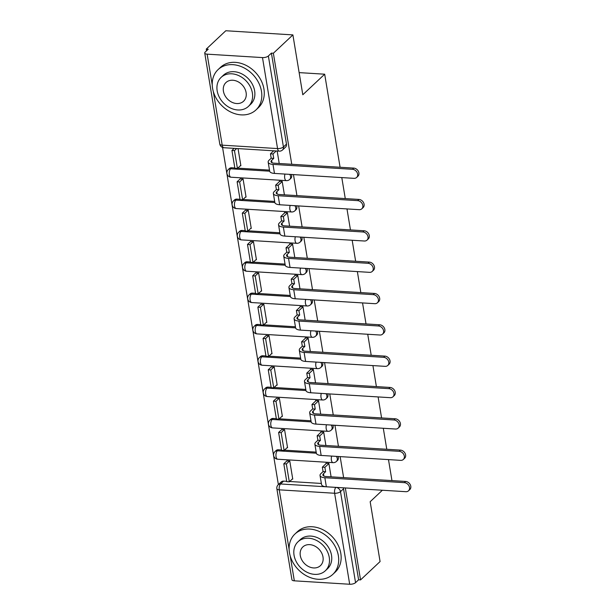 <?xml version="1.0" encoding="UTF-8"?>
<svg xmlns="http://www.w3.org/2000/svg" width="615" height="615" viewBox="0 0 615 615"><rect width="100%" height="100%" fill="white"/><g stroke="black" fill="none" stroke-linecap="round" stroke-linejoin="round"><path stroke-width="0.92" d="M289.68 174.368A4.428 3.513 46.8 0 1 290.58 176.467A4.428 3.513 46.8 0 1 289.703 179.449L290.78 178.435A4.428 3.513 -133.2 0 0 291.664 175.452A4.428 3.513 -133.2 0 0 291.379 174.468M294.869 205.702A4.428 3.513 46.8 0 1 295.769 207.801A4.428 3.513 46.8 0 1 294.885 210.784L295.969 209.769A4.428 3.513 -133.2 0 0 296.845 206.786A4.428 3.513 -133.2 0 0 296.568 205.802M300.059 237.036A4.428 3.513 46.8 0 1 300.958 239.135A4.428 3.513 46.8 0 1 300.074 242.118L301.158 241.103A4.428 3.513 -133.2 0 0 302.034 238.12A4.428 3.513 -133.2 0 0 301.757 237.136M305.248 268.371A4.428 3.513 46.8 0 1 306.147 270.469A4.428 3.513 46.8 0 1 305.263 273.452L306.339 272.437A4.428 3.513 -133.2 0 0 307.223 269.455A4.428 3.513 -133.2 0 0 306.947 268.478M310.437 299.705A4.428 3.513 46.8 0 1 311.328 301.804A4.428 3.513 46.8 0 1 310.452 304.786L311.528 303.772A4.428 3.513 -133.2 0 0 312.412 300.789A4.428 3.513 -133.2 0 0 312.136 299.812M315.618 331.039A4.428 3.513 46.8 0 1 316.517 333.138A4.428 3.513 46.8 0 1 315.641 336.121L316.717 335.106A4.428 3.513 -133.2 0 0 317.594 332.123A4.428 3.513 -133.2 0 0 317.317 331.147M320.807 362.373A4.428 3.513 46.8 0 1 321.707 364.472A4.428 3.513 46.8 0 1 320.822 367.455L321.906 366.44A4.428 3.513 -133.2 0 0 322.783 363.457A4.428 3.513 -133.2 0 0 322.506 362.481M325.996 393.708A4.428 3.513 46.8 0 1 326.896 395.806A4.428 3.513 46.8 0 1 326.012 398.789L327.095 397.782A4.428 3.513 -133.2 0 0 327.972 394.792A4.428 3.513 -133.2 0 0 327.695 393.815M331.185 425.042A4.428 3.513 46.8 0 1 332.077 427.141A4.428 3.513 46.8 0 1 331.201 430.131L332.277 429.116A4.428 3.513 -133.2 0 0 333.161 426.126A4.428 3.513 -133.2 0 0 332.884 425.149M336.367 456.376A4.428 3.513 46.8 0 1 337.266 458.475A4.428 3.513 46.8 0 1 336.39 461.465L337.466 460.451A4.428 3.513 -133.2 0 0 338.35 457.46A4.428 3.513 -133.2 0 0 338.073 456.484M291.748 164.267L273.368 53.244L292.894 34.901L225.797 30.75L206.271 49.092L206.555 50.791M222.553 147.431L278.372 484.597M382.376 490.24L370.168 501.709L380.078 561.564L360.551 579.914L345.33 487.949M343.624 477.617L340.141 456.614M338.435 446.282L334.952 425.28M333.245 414.948L329.771 393.946M328.056 383.614L324.582 362.604M322.867 352.28L319.393 331.27M317.686 320.945L314.204 299.936M312.497 289.611L309.014 268.601M307.308 258.277L303.833 237.267M302.119 226.935L298.644 205.933M296.93 195.601L293.455 174.599M292.894 34.901L302.803 94.756L324.682 74.2L340.087 167.257M341.794 177.589L345.276 198.591M346.983 208.923L350.458 229.925M352.172 240.257L355.647 261.26M357.361 271.592L360.836 292.602M362.543 302.926L366.025 323.936M367.732 334.26L371.206 355.27M372.921 365.594L376.395 386.604M378.11 396.929L381.584 417.939M383.299 428.263L386.774 449.273M388.48 459.605L391.963 480.607M206.271 49.092L208.231 49.215L205.187 52.075A4.428 1.737 -9.4 0 0 204.734 53.036A4.428 1.737 -9.4 0 0 207.14 54.158L262.49 57.587A4.428 1.737 -9.4 0 0 268.371 55.98L283.43 146.97A4.428 3.513 46.8 0 1 282.554 149.96L285.591 147.1A4.428 3.513 46.8 0 0 286.475 144.118L283.43 146.97A4.428 1.737 -9.4 0 1 277.557 148.576L262.49 57.587M273.368 53.244L271.407 53.121L268.371 55.98M283.6 481.115L280.563 483.974A4.428 3.513 46.8 0 0 278.195 484.766L281.24 481.906A4.428 3.513 46.8 0 1 283.6 481.115L286.705 481.307M289.665 481.491L321.361 483.452M360.551 579.914L358.599 579.791L355.555 582.651A4.428 1.737 170.6 0 1 349.681 584.25L294.331 580.829A4.428 1.737 170.6 0 1 291.925 579.707L276.858 488.717A4.428 1.737 170.6 0 0 279.264 489.832L289.127 549.395M331.101 476.84L328.879 463.441L325.95 463.256L326.019 463.695M292.248 479.07L292.755 479.1L289.765 461.019L286.844 460.943M287.059 447.735L287.566 447.766L284.576 429.685L281.655 429.601M325.912 445.506L323.698 432.107L320.761 431.922L320.83 432.36M281.87 416.393L282.377 416.432L279.387 398.351L276.473 398.266M320.73 414.172L318.509 400.772L315.572 400.588L315.649 401.026M276.689 385.059L277.196 385.09L274.198 367.017L271.284 366.932M315.541 382.838L313.319 369.438L310.383 369.254L310.46 369.692M271.499 353.725L272.007 353.756L269.009 335.682L266.095 335.598M310.352 351.503L308.13 338.096L305.201 337.919L305.271 338.358M266.31 322.391L266.818 322.421L263.827 304.348L260.906 304.264M305.163 320.169L302.941 306.762L300.012 306.585L300.082 307.023M261.121 291.056L261.629 291.087L258.638 273.014L255.717 272.929M299.974 288.835L297.76 275.428L294.823 275.251L294.893 275.689M255.932 259.722L256.44 259.753L253.449 241.68L250.536 241.595M294.793 257.5L292.571 244.094L289.634 243.917L289.711 244.355M250.751 228.388L251.258 228.419L248.26 210.338L245.347 210.261M289.604 226.166L287.382 212.759L284.445 212.582L284.522 213.021M245.562 197.054L246.069 197.084L243.079 179.003L240.157 178.927M284.414 194.832L282.193 181.425L279.264 181.24L279.333 181.686M240.373 165.719L240.88 165.75L238.043 148.599M231.732 167.764L230.648 168.779A4.428 3.513 46.8 0 0 228.28 169.571L229.364 168.556A4.428 3.513 -133.2 0 1 231.732 167.764L234.83 167.957M237.79 168.141L269.485 170.101M236.913 199.106L235.837 200.113A4.428 3.513 46.8 0 0 233.469 200.905L234.553 199.89A4.428 3.513 -133.2 0 1 236.913 199.106L240.011 199.291M242.979 199.475L274.674 201.436M242.102 230.441L241.026 231.455A4.428 3.513 46.8 0 0 238.658 232.239L239.735 231.232A4.428 3.513 -133.2 0 1 242.102 230.441L245.201 230.633M248.168 230.81L279.863 232.77M247.292 261.775L246.215 262.789A4.428 3.513 46.8 0 0 243.847 263.581L244.924 262.567A4.428 3.513 -133.2 0 1 247.292 261.775L250.39 261.967M253.357 262.144L285.053 264.104M252.481 293.109L251.397 294.124A4.428 3.513 46.8 0 0 249.029 294.916L250.113 293.901A4.428 3.513 -133.2 0 1 252.481 293.109L255.579 293.301M258.546 293.486L290.234 295.446M257.662 324.443L256.586 325.458A4.428 3.513 46.8 0 0 254.218 326.25L255.302 325.235A4.428 3.513 -133.2 0 1 257.662 324.443L260.768 324.635M263.727 324.82L295.423 326.78M262.851 355.778L261.775 356.792A4.428 3.513 46.8 0 0 259.407 357.584L260.483 356.569A4.428 3.513 -133.2 0 1 262.851 355.778L265.949 355.97M268.916 356.154L300.612 358.115M268.04 387.112L266.964 388.127A4.428 3.513 46.8 0 0 264.596 388.918L265.672 387.904A4.428 3.513 -133.2 0 1 268.04 387.112L271.138 387.304M274.106 387.488L305.801 389.449M273.229 418.446L272.145 419.461A4.428 3.513 46.8 0 0 269.785 420.253L270.861 419.238A4.428 3.513 -133.2 0 1 273.229 418.446L276.327 418.638M279.295 418.823L310.99 420.783M278.418 449.78L277.334 450.795A4.428 3.513 46.8 0 0 274.966 451.587L276.05 450.572A4.428 3.513 -133.2 0 1 278.418 449.78L281.516 449.972M284.476 450.157L316.171 452.117M299.136 72.616L324.682 74.2M279.225 163.498L277.165 151.021M271.407 53.121L286.475 144.118M358.599 579.791L343.531 488.802A4.428 3.513 -133.2 0 0 343.255 487.818M405.639 481.453A4.982 3.951 46.8 0 1 410.267 484.674A4.982 3.951 46.8 0 1 409.798 489.602L408.521 490.801A4.982 3.951 -133.2 0 0 408.99 485.873A4.982 3.951 -133.2 0 0 404.363 482.652L324.858 477.732A8.856 3.475 170.6 0 1 320.046 475.495A8.856 3.475 170.6 0 1 320.953 473.565L323.067 471.582L325.604 471.736L323.498 473.719A5.973 2.345 -9.4 0 0 322.883 475.026A5.973 2.345 -9.4 0 0 326.127 476.533L405.639 481.453L404.363 482.652M320.046 475.495L321.537 484.535A8.856 3.475 170.6 0 0 326.35 486.773L405.862 491.693A4.982 3.951 -133.2 0 0 408.521 490.801M328.902 463.541L324.874 467.323L322.337 467.162L323.067 471.582M324.874 467.323L325.604 471.736M283.799 463.795L286.759 481.676L289.304 481.829L286.344 463.956L283.799 463.795L286.944 460.843M289.488 461.004L286.344 463.956M292.679 478.662L289.304 481.829M322.337 467.162L326.457 463.287M400.457 450.119A4.982 3.951 46.8 0 1 405.077 453.34A4.982 3.951 46.8 0 1 404.616 458.267L403.34 459.466A4.982 3.951 -133.2 0 0 403.801 454.539A4.982 3.951 -133.2 0 0 399.181 451.318L319.669 446.398A8.856 3.475 170.6 0 1 314.857 444.161A8.856 3.475 170.6 0 1 315.772 442.231L317.878 440.248L320.423 440.401L318.309 442.385A5.973 2.345 -9.4 0 0 317.694 443.692A5.973 2.345 -9.4 0 0 320.945 445.199L400.457 450.119L399.181 451.318M314.857 444.161L316.356 453.194A8.856 3.475 170.6 0 0 321.161 455.438L400.673 460.358A4.982 3.951 -133.2 0 0 403.34 459.466M323.713 432.207L319.692 435.981L317.148 435.827L317.878 440.248M319.692 435.981L320.423 440.401M278.618 432.46L281.578 450.341L284.115 450.495L281.155 432.622L278.618 432.46L281.755 429.508M284.299 429.67L281.155 432.622M287.497 447.32L284.115 450.495M317.148 435.827L321.268 431.953M395.268 418.784A4.982 3.951 46.8 0 1 399.888 422.005A4.982 3.951 46.8 0 1 399.427 426.933L398.151 428.132A4.982 3.951 -133.2 0 0 398.62 423.205A4.982 3.951 -133.2 0 0 393.992 419.984L314.48 415.063A8.856 3.475 170.6 0 1 309.668 412.826A8.856 3.475 170.6 0 1 310.583 410.897L312.689 408.913L315.234 409.067L313.12 411.051A5.973 2.345 -9.4 0 0 312.512 412.35A5.973 2.345 -9.4 0 0 315.756 413.864L395.268 418.784L393.992 419.984M309.668 412.826L311.167 421.859A8.856 3.475 170.6 0 0 315.979 424.104L395.491 429.024A4.982 3.951 -133.2 0 0 398.151 428.132M318.524 400.872L314.503 404.647L311.959 404.493L312.689 408.913M314.503 404.647L315.234 409.067M273.429 401.126L276.389 419.007L278.933 419.161L275.974 401.288L273.429 401.126L276.565 398.174M279.11 398.336L275.974 401.288M282.308 415.986L278.933 419.161M311.959 404.493L316.079 400.619M390.079 387.45A4.982 3.951 46.8 0 1 394.707 390.671A4.982 3.951 46.8 0 1 394.238 395.599L392.962 396.798A4.982 3.951 -133.2 0 0 393.431 391.87A4.982 3.951 -133.2 0 0 388.803 388.649L309.291 383.729A8.856 3.475 170.6 0 1 304.479 381.492A8.856 3.475 170.6 0 1 305.394 379.555L307.5 377.579L310.045 377.733L307.938 379.716A5.973 2.345 -9.4 0 0 307.323 381.016A5.973 2.345 -9.4 0 0 310.567 382.53L390.079 387.45L388.803 388.649M264.596 388.918A4.428 4.428 0 0 0 267.356 396.56A4.428 2.06 93.5 0 1 265.665 393.984A4.428 2.06 93.5 0 1 266.964 388.127L305.978 390.54A8.856 3.475 170.6 0 0 310.79 392.77L390.302 397.682A4.982 3.951 -133.2 0 0 392.962 396.798M313.335 369.538L309.314 373.313L306.77 373.159L307.5 377.579M309.314 373.313L310.045 377.733M268.24 369.792L271.2 387.673L273.744 387.827L270.785 369.953L268.24 369.792L271.384 366.84M273.921 367.001L270.785 369.953M277.119 384.652L273.744 387.827M306.77 373.159L310.89 369.284M384.89 356.116A4.982 3.951 46.8 0 1 389.518 359.337A4.982 3.951 46.8 0 1 389.049 364.264L387.773 365.464A4.982 3.951 -133.2 0 0 388.242 360.536A4.982 3.951 -133.2 0 0 383.614 357.315L304.102 352.395A8.856 3.475 170.6 0 1 299.297 350.15A8.856 3.475 170.6 0 1 300.205 348.221L302.319 346.245L304.856 346.399L302.749 348.382A5.973 2.345 -9.4 0 0 302.134 349.681A5.973 2.345 -9.4 0 0 305.378 351.196L384.89 356.116L383.614 357.315M299.297 350.15L300.789 359.191A8.856 3.475 170.6 0 0 305.601 361.436L385.113 366.348A4.982 3.951 -133.2 0 0 387.773 365.464M308.146 338.204L304.125 341.978L301.581 341.825L302.319 346.245M304.125 341.978L304.856 346.399M263.051 338.458L266.011 356.331L268.555 356.492L265.595 338.611L263.051 338.458L266.195 335.506M268.74 335.667L265.595 338.611M271.93 353.318L268.555 356.492M301.581 341.825L305.709 337.95M379.701 324.782A4.982 3.951 46.8 0 1 384.329 328.003A4.982 3.951 46.8 0 1 383.86 332.93L382.584 334.13A4.982 3.951 -133.2 0 0 383.053 329.202A4.982 3.951 -133.2 0 0 378.433 325.981L298.921 321.061A8.856 3.475 170.6 0 1 294.108 318.816A8.856 3.475 170.6 0 1 295.016 316.886L297.13 314.903L299.674 315.065L297.56 317.048A5.973 2.345 -9.4 0 0 296.945 318.347A5.973 2.345 -9.4 0 0 300.197 319.861L379.701 324.782L378.433 325.981M254.218 326.25A4.428 4.428 0 0 0 256.978 333.891A4.428 2.06 93.5 0 1 255.286 331.316A4.428 2.06 93.5 0 1 256.586 325.458L295.607 327.872A8.856 3.475 170.6 0 0 300.412 330.101L379.924 335.014A4.982 3.951 -133.2 0 0 382.584 334.13M302.964 306.862L298.936 310.644L296.399 310.49L297.13 314.903M298.936 310.644L299.674 315.065M257.87 307.123L260.829 324.997L263.366 325.158L260.406 307.277L257.87 307.123L261.006 304.171M263.551 304.325L260.406 307.277M266.749 321.983L263.366 325.158M296.399 310.49L300.52 306.616M338.358 555.683A27.667 21.963 -133.2 0 0 320.438 532.037A27.667 21.963 -133.2 0 0 294.962 534.005A27.667 21.963 -133.2 0 0 289.457 552.662A27.667 21.963 -133.2 0 0 307.377 576.301A27.667 21.963 -133.2 0 0 332.853 574.333A27.667 21.963 -133.2 0 0 338.358 555.683M332.853 574.333L335.306 572.027A27.667 21.963 -133.2 0 0 340.81 553.377A27.667 21.963 -133.2 0 0 322.89 529.73A27.667 21.963 -133.2 0 0 297.414 531.698L294.962 534.005M298.014 541.777L300.266 539.655A19.918 15.813 46.8 0 1 318.608 538.233A19.918 15.813 46.8 0 1 331.508 555.26A19.918 15.813 46.8 0 1 327.549 568.691L325.289 570.805A19.918 15.813 -133.2 0 0 329.256 557.382A19.918 15.813 -133.2 0 0 316.356 540.354A19.918 15.813 -133.2 0 0 298.014 541.777A19.918 15.813 -133.2 0 0 294.047 555.199A19.918 15.813 -133.2 0 0 306.947 572.227A19.918 15.813 -133.2 0 0 325.289 570.805M300.305 555.591A12.838 10.194 -133.2 0 0 308.622 566.561A12.838 10.194 -133.2 0 0 320.438 565.646A12.838 10.194 -133.2 0 0 322.998 556.99A12.838 10.194 -133.2 0 0 314.68 546.02A12.838 10.194 -133.2 0 0 302.857 546.935A12.838 10.194 -133.2 0 0 300.305 555.591M261.475 91.281A27.667 21.963 -133.2 0 0 243.555 67.635A27.667 21.963 -133.2 0 0 218.079 69.61A27.667 21.963 -133.2 0 0 212.575 88.26A27.667 21.963 -133.2 0 0 230.494 111.907A27.667 21.963 -133.2 0 0 255.971 109.931A27.667 21.963 -133.2 0 0 261.475 91.281M255.971 109.931L258.423 107.633A27.667 21.963 -133.2 0 0 263.927 88.975A27.667 21.963 -133.2 0 0 246.015 65.336A27.667 21.963 -133.2 0 0 220.531 67.304L218.079 69.61M221.131 77.375L223.383 75.253A19.918 15.813 46.8 0 1 241.733 73.838A19.918 15.813 46.8 0 1 254.633 90.859A19.918 15.813 46.8 0 1 250.666 104.289L248.414 106.41A19.918 15.813 -133.2 0 0 252.373 92.98A19.918 15.813 -133.2 0 0 239.473 75.953A19.918 15.813 -133.2 0 0 221.131 77.375A19.918 15.813 -133.2 0 0 217.164 90.805A19.918 15.813 -133.2 0 0 230.064 107.825A19.918 15.813 -133.2 0 0 248.414 106.41M223.422 91.189A12.838 10.194 -133.2 0 0 231.74 102.159A12.838 10.194 -133.2 0 0 243.563 101.244A12.838 10.194 -133.2 0 0 246.115 92.596A12.838 10.194 -133.2 0 0 237.797 81.618A12.838 10.194 -133.2 0 0 225.982 82.533A12.838 10.194 -133.2 0 0 223.422 91.189M374.52 293.447A4.982 3.951 46.8 0 1 379.14 296.668A4.982 3.951 46.8 0 1 378.679 301.596L377.402 302.788A4.982 3.951 -133.2 0 0 377.864 297.868A4.982 3.951 -133.2 0 0 373.243 294.639L293.732 289.726A8.856 3.475 170.6 0 1 288.919 287.482A8.856 3.475 170.6 0 1 289.834 285.552L291.94 283.569L294.485 283.73L292.371 285.714A5.973 2.345 -9.4 0 0 291.756 287.013A5.973 2.345 -9.4 0 0 295.008 288.527L374.52 293.447L373.243 294.639M288.919 287.482L290.418 296.522A8.856 3.475 170.6 0 0 295.223 298.767L374.735 303.679A4.982 3.951 -133.2 0 0 377.402 302.788M297.775 275.528L293.755 279.31L291.21 279.156L291.94 283.569M293.755 279.31L294.485 283.73M252.68 275.789L255.64 293.663L258.185 293.824L255.225 275.943L252.68 275.789L255.817 272.837M258.361 272.991L255.225 275.943M261.56 290.649L258.185 293.824M291.21 279.156L295.331 275.282M369.331 262.105A4.982 3.951 46.8 0 1 373.951 265.334A4.982 3.951 46.8 0 1 373.49 270.254L372.213 271.453A4.982 3.951 -133.2 0 0 372.682 266.533A4.982 3.951 -133.2 0 0 368.054 263.305L288.543 258.392A8.856 3.475 170.6 0 1 283.73 256.147A8.856 3.475 170.6 0 1 284.645 254.218L286.751 252.235L289.296 252.396L287.19 254.379A5.973 2.345 -9.4 0 0 286.575 255.679A5.973 2.345 -9.4 0 0 289.819 257.193L369.331 262.105L368.054 263.305M243.847 263.581A4.428 4.428 0 0 0 246.6 271.223A4.428 2.06 93.5 0 1 244.916 268.647A4.428 2.06 93.5 0 1 246.215 262.789L285.229 265.196A8.856 3.475 170.6 0 0 290.042 267.433L369.554 272.345A4.982 3.951 -133.2 0 0 372.213 271.453M292.586 244.193L288.566 247.976L286.021 247.822L286.751 252.235M288.566 247.976L289.296 252.396M247.491 244.455L250.451 262.328L252.996 262.49L250.036 244.609L247.491 244.455L250.636 241.503M253.172 241.657L250.036 244.609M256.37 259.315L252.996 262.49M286.021 247.822L290.142 243.947M364.142 230.771A4.982 3.951 46.8 0 1 368.769 234A4.982 3.951 46.8 0 1 368.3 238.92L367.024 240.119A4.982 3.951 -133.2 0 0 367.493 235.199A4.982 3.951 -133.2 0 0 362.865 231.97L283.354 227.058A8.856 3.475 170.6 0 1 278.549 224.813A8.856 3.475 170.6 0 1 279.456 222.884L281.562 220.9L284.107 221.062L282.001 223.045A5.973 2.345 -9.4 0 0 281.386 224.344A5.973 2.345 -9.4 0 0 284.63 225.859L364.142 230.771L362.865 231.97M238.658 232.239A4.428 4.428 0 0 0 241.418 239.888A4.428 2.06 93.5 0 1 239.727 237.313A4.428 2.06 93.5 0 1 241.026 231.455L280.04 233.861A8.856 3.475 170.6 0 0 284.853 236.099L364.364 241.011A4.982 3.951 -133.2 0 0 367.024 240.119M287.397 212.859L283.377 216.641L280.832 216.48L281.562 220.9M283.377 216.641L284.107 221.062M242.302 213.121L245.262 230.994L247.807 231.155L244.847 213.274L242.302 213.121L245.446 210.169M247.991 210.322L244.847 213.274M251.181 227.981L247.807 231.155M280.832 216.48L284.953 212.613M358.952 199.437A4.982 3.951 46.8 0 1 363.58 202.666A4.982 3.951 46.8 0 1 363.111 207.586L361.835 208.785A4.982 3.951 -133.2 0 0 362.304 203.865A4.982 3.951 -133.2 0 0 357.676 200.636L278.164 195.724A8.856 3.475 170.6 0 1 273.36 193.479A8.856 3.475 170.6 0 1 274.267 191.549L276.381 189.566L278.918 189.728L276.812 191.703A5.973 2.345 -9.4 0 0 276.197 193.01A5.973 2.345 -9.4 0 0 279.441 194.525L358.952 199.437L357.676 200.636M233.469 200.905A4.428 4.428 0 0 0 236.229 208.554A4.428 2.06 93.5 0 1 234.538 205.979A4.428 2.06 93.5 0 1 235.837 200.113L274.859 202.527A8.856 3.475 170.6 0 0 279.664 204.757L359.175 209.677A4.982 3.951 -133.2 0 0 361.835 208.785M282.208 181.525L278.188 185.307L275.643 185.146L276.381 189.566M278.188 185.307L278.918 189.728M237.113 181.786L240.073 199.66L242.618 199.821L239.658 181.94L237.113 181.786L240.257 178.834M242.802 178.988L239.658 181.94M245.992 196.646L242.618 199.821M275.643 185.146L279.771 181.279M353.771 168.103A4.982 3.951 46.8 0 1 358.391 171.331A4.982 3.951 46.8 0 1 357.922 176.251L356.654 177.451A4.982 3.951 -133.2 0 0 357.115 172.523A4.982 3.951 -133.2 0 0 352.495 169.302L272.983 164.389A8.856 3.475 170.6 0 1 268.171 162.145A8.856 3.475 170.6 0 1 269.078 160.215L271.192 158.232L273.736 158.393L271.622 160.369A5.973 2.345 -9.4 0 0 271.007 161.676A5.973 2.345 -9.4 0 0 274.259 163.19L353.771 168.103L352.495 169.302M228.28 169.571A4.428 4.428 0 0 0 231.04 177.22A4.428 2.06 93.5 0 1 229.349 174.645A4.428 2.06 93.5 0 1 230.648 168.779L269.67 171.193A8.856 3.475 170.6 0 0 274.475 173.422L353.986 178.342A4.982 3.951 -133.2 0 0 356.654 177.451M276.204 150.959L272.999 153.973L270.462 153.812L271.192 158.232M272.999 153.973L273.736 158.393M231.932 150.452L234.892 168.326L237.428 168.479L234.469 150.606L231.932 150.452L234.154 148.361M236.69 148.515L234.469 150.606M240.811 165.312L237.428 168.479M270.462 153.812L273.66 150.806M213.328 91.55L222.2 145.155L277.557 148.576A4.428 2.06 93.5 0 0 279.248 151.152A4.428 4.428 0 0 0 282.554 149.96M207.14 54.158L212.244 84.993M349.681 584.25L334.622 493.261L279.264 489.832A4.428 2.06 -86.5 0 1 280.563 483.974L335.913 487.395A4.428 3.513 46.8 0 1 340.495 491.654L355.555 582.651M335.951 487.364L335.913 487.395A4.428 2.06 -86.5 0 0 334.622 493.261A4.428 1.737 -9.4 0 0 340.495 491.654L343.531 488.802M290.211 555.945L294.331 580.829M249.029 294.916A4.428 4.428 0 0 0 251.789 302.557A4.428 2.06 93.5 0 1 250.105 299.982A4.428 2.06 93.5 0 1 251.397 294.124L290.418 296.538M259.407 357.584A4.428 4.428 0 0 0 262.167 365.225A4.428 2.06 93.5 0 1 260.476 362.65A4.428 2.06 93.5 0 1 261.775 356.792L300.796 359.206M269.785 420.253A4.428 4.428 0 0 0 272.537 427.894A4.428 2.06 93.5 0 1 270.854 425.319A4.428 2.06 93.5 0 1 272.145 419.461L311.167 421.875M274.966 451.587A4.428 4.428 0 0 0 277.726 459.228A4.428 2.06 93.5 0 1 276.035 456.653A4.428 2.06 93.5 0 1 277.334 450.795L316.356 453.209M331.662 456.084A4.428 2.06 93.5 0 0 331.393 460.082A4.428 2.06 -86.5 0 0 333.084 462.657A4.428 4.428 0 0 0 336.39 461.465M326.473 424.75A4.428 2.06 93.5 0 0 326.204 428.747A4.428 2.06 -86.5 0 0 327.895 431.323A4.428 4.428 0 0 0 331.201 430.131M321.284 393.416A4.428 2.06 93.5 0 0 321.022 397.413A4.428 2.06 -86.5 0 0 322.706 399.988A4.428 4.428 0 0 0 326.012 398.789M316.095 362.081A4.428 2.06 93.5 0 0 315.833 366.079A4.428 2.06 -86.5 0 0 317.517 368.646A4.428 4.428 0 0 0 320.822 367.455M310.906 330.747A4.428 2.06 93.5 0 0 310.644 334.737A4.428 2.06 -86.5 0 0 312.335 337.312A4.428 4.428 0 0 0 315.641 336.121M305.724 299.413A4.428 2.06 93.5 0 0 305.455 303.403A4.428 2.06 -86.5 0 0 307.146 305.978A4.428 4.428 0 0 0 310.452 304.786M300.535 268.079A4.428 2.06 93.5 0 0 300.266 272.068A4.428 2.06 -86.5 0 0 301.957 274.644A4.428 4.428 0 0 0 305.263 273.452M295.346 236.744A4.428 2.06 93.5 0 0 295.085 240.734A4.428 2.06 -86.5 0 0 296.768 243.309A4.428 4.428 0 0 0 300.074 242.118M290.157 205.41A4.428 2.06 93.5 0 0 289.896 209.4A4.428 2.06 -86.5 0 0 291.587 211.975A4.428 4.428 0 0 0 294.885 210.784M284.976 174.076A4.428 2.06 93.5 0 0 284.707 178.066A4.428 2.06 -86.5 0 0 286.398 180.641A4.428 4.428 0 0 0 289.703 179.449M223.891 147.723A4.428 2.06 93.5 0 1 222.2 145.155A4.428 1.737 170.6 0 1 219.793 144.033A4.428 4.428 0 0 0 223.891 147.723L279.248 151.152M323.882 476.056L323.498 473.719M326.35 486.773L324.858 477.732M318.701 444.722L318.309 442.385M321.161 455.438L319.669 446.398M313.512 413.388L313.12 411.051M315.979 424.104L314.48 415.063M308.323 382.053L307.938 379.716M310.79 392.77L309.291 383.729M303.134 350.719L302.749 348.382M305.601 361.436L304.102 352.395M297.944 319.385L297.56 317.048M300.412 330.101L298.921 321.061M292.763 288.051L292.371 285.714M295.223 298.767L293.732 289.726M287.574 256.716L287.19 254.379M290.042 267.433L288.543 258.392M282.385 225.382L282.001 223.045M284.853 236.099L283.354 227.058M277.196 194.048L276.812 191.703M279.664 204.757L278.164 195.724M272.014 162.706L271.622 160.369M274.475 173.422L272.983 164.389M333.084 462.657L277.726 459.228M327.895 431.323L272.537 427.894M322.706 399.988L267.356 396.56M317.517 368.646L262.167 365.225M312.335 337.312L256.978 333.891M307.146 305.978L251.789 302.557M301.957 274.644L246.6 271.223M296.768 243.309L241.418 239.888M291.587 211.975L236.229 208.554M286.398 180.641L231.04 177.22M204.734 53.036L219.793 144.033M278.195 484.766A4.428 4.428 0 0 0 276.858 488.717M305.978 390.525L304.479 381.492M295.607 327.857L294.108 318.816M285.229 265.188L283.73 256.147M280.04 233.854L278.549 224.813M274.851 202.52L273.36 193.479M269.67 171.185L268.171 162.145"/></g></svg>
